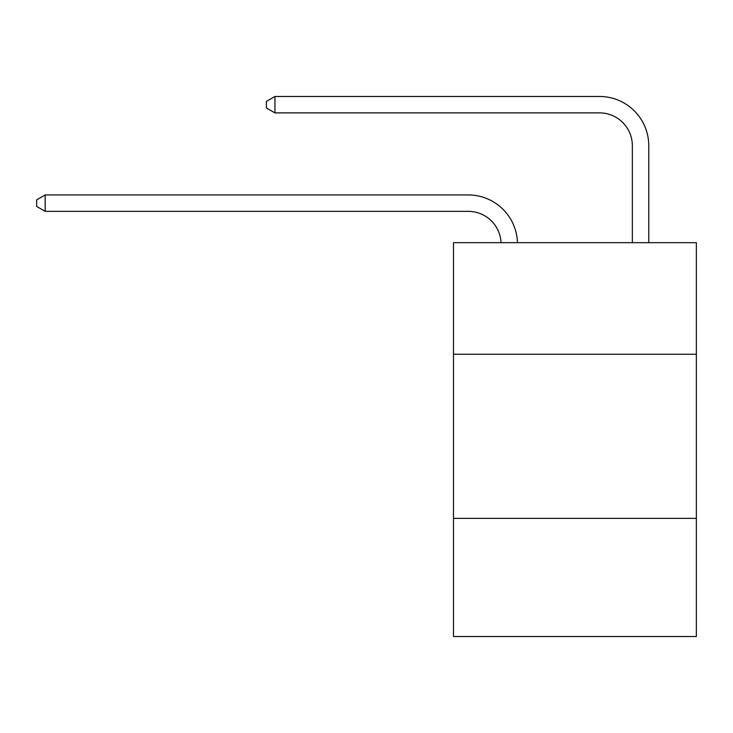 <?xml version="1.0" encoding="UTF-8"?>
<svg xmlns="http://www.w3.org/2000/svg" width="733" height="733" viewBox="0 0 733 733"><rect width="100%" height="100%" fill="white"/><g stroke="black" fill="none" stroke-linecap="round" stroke-linejoin="round"><path stroke-width="1.1" d="M696.35 354.259L696.35 242.669L453.48 242.669L453.48 354.259L696.35 354.259L696.35 636.519L453.48 636.519L453.48 354.259M696.35 518.359L453.48 518.359M501.033 242.669A32.82 32.82 0 0 0 468.24 211.351A32.82 32.82 0 0 1 501.033 242.669A32.82 32.82 0 0 0 468.24 211.351A32.82 32.82 0 0 1 501.033 242.669A32.82 32.82 0 0 0 468.24 211.351A32.82 32.82 0 0 1 501.033 242.669A32.82 32.82 0 0 0 468.24 211.351A32.82 32.82 0 0 1 501.033 242.669A32.82 32.82 0 0 0 468.24 211.351A32.82 32.82 0 0 1 501.033 242.669A32.82 32.82 0 0 0 468.24 211.351A32.82 32.82 0 0 1 501.033 242.669A32.82 32.82 0 0 0 468.24 211.351A32.82 32.82 0 0 1 501.033 242.669A32.82 32.82 0 0 0 468.24 211.351A32.82 32.82 0 0 1 501.033 242.669A32.82 32.82 0 0 0 468.24 211.351A32.82 32.82 0 0 1 501.033 242.669A32.82 32.82 0 0 0 468.24 211.351A32.82 32.82 0 0 1 501.033 242.669A32.82 32.82 0 0 0 468.24 211.351L45.18 211.351L36.65 206.431L36.65 199.871L45.18 194.941L468.24 194.941A49.23 49.23 0 0 1 517.452 242.669M632.35 242.669L632.35 145.711A32.82 32.82 0 0 0 599.53 112.891L274.93 112.891L266.4 107.971L266.4 101.401L274.93 96.481L599.53 96.481A49.23 49.23 1.2 0 1 648.76 145.711L648.76 242.669M45.18 194.941L468.24 194.941L45.18 194.941L468.24 194.941L45.18 194.941L468.24 194.941L45.18 194.941L468.24 194.941L45.18 194.941L468.24 194.941L45.18 194.941L468.24 194.941L45.18 194.941L468.24 194.941L45.18 194.941L468.24 194.941L45.18 194.941L468.24 194.941L45.18 194.941L468.24 194.941L45.18 194.941L45.18 211.351M632.35 145.711A32.82 32.82 -178.8 0 0 599.53 112.891A32.82 32.82 -178.8 0 1 632.35 145.711A32.82 32.82 -178.8 0 0 599.53 112.891A32.82 32.82 -178.8 0 1 632.35 145.711A32.82 32.82 -178.8 0 0 599.53 112.891A32.82 32.82 -178.8 0 1 632.35 145.711A32.82 32.82 -178.8 0 0 599.53 112.891A32.82 32.82 -178.8 0 1 632.35 145.711A32.82 32.82 -178.8 0 0 599.53 112.891A32.82 32.82 -178.8 0 1 632.35 145.711A32.82 32.82 -178.8 0 0 599.53 112.891A32.82 32.82 -178.8 0 1 632.35 145.711A32.82 32.82 -178.8 0 0 599.53 112.891A32.82 32.82 -178.8 0 1 632.35 145.711A32.82 32.82 -178.8 0 0 599.53 112.891A32.82 32.82 -178.8 0 1 632.35 145.711A32.82 32.82 -178.8 0 0 599.53 112.891A32.82 32.82 -178.8 0 1 632.35 145.711A32.82 32.82 -178.8 0 0 599.53 112.891A32.82 32.82 -178.8 0 1 632.35 145.711M274.93 96.481L274.93 112.891"/></g></svg>
